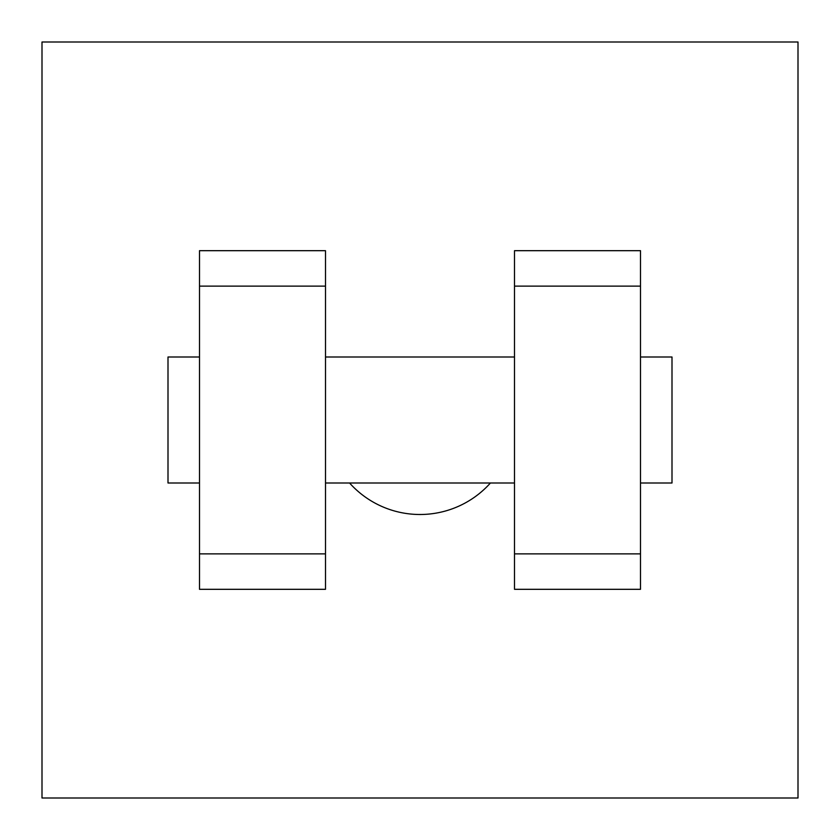 <?xml version="1.0" encoding="UTF-8"?>
<svg xmlns="http://www.w3.org/2000/svg" width="840" height="840" viewBox="0 0 840 840"><rect width="100%" height="100%" fill="white"/><g stroke="black" fill="none" stroke-linecap="round" stroke-linejoin="round"><path stroke-width="1.26" d="M349.566 483A94.5 94.5 0 0 0 490.434 483M42 42L798 42L798 798L42 798L42 42M514.5 286.125L514.5 589.312L640.5 589.312L640.5 250.688L514.5 250.688L514.5 286.125L640.5 286.125M199.5 286.125L199.5 589.312L325.5 589.312L325.5 250.688L199.5 250.688L199.5 286.125L325.5 286.125M640.5 483L672 483L672 357L640.5 357M199.5 357L168 357L168 483L199.5 483M199.5 553.875L325.5 553.875M514.5 553.875L640.5 553.875M199.5 589.312L325.5 589.312M514.5 589.312L640.5 589.312M325.5 483L514.5 483M325.5 357L514.5 357"/></g></svg>
